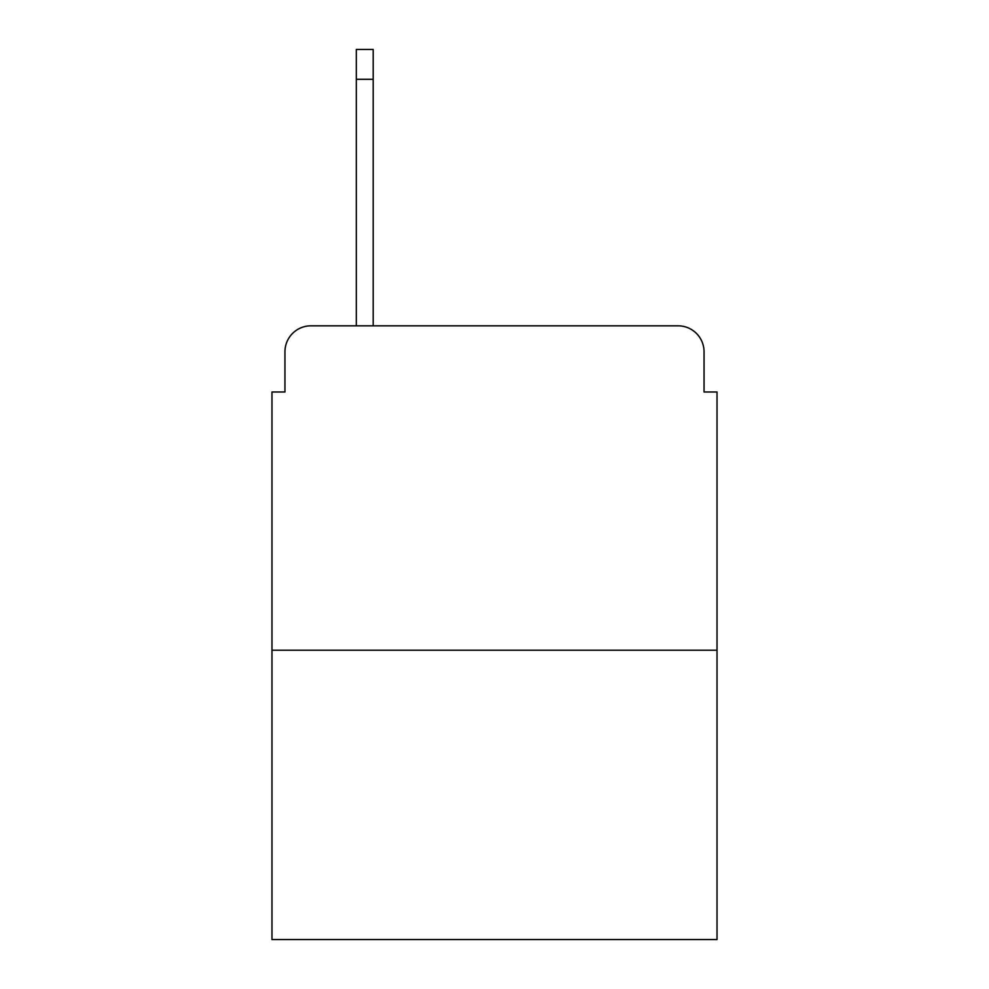 <?xml version="1.0" encoding="UTF-8"?>
<svg xmlns="http://www.w3.org/2000/svg" width="989" height="989" viewBox="0 0 989 989"><rect width="100%" height="100%" fill="white"/><g stroke="black" fill="none" stroke-linecap="round" stroke-linejoin="round"><path stroke-width="1.48" d="M284.956 351.775L284.956 391.99L284.956 351.775A25.949 25.949 0 0 1 310.905 325.826L356.312 325.826L356.312 49.45L373.187 49.45L373.187 325.826L393.288 325.826M717.025 650.206L271.975 650.206L271.975 939.55L717.025 939.55L717.025 391.99L704.044 391.99L704.044 351.775A25.949 25.949 0 0 0 678.095 325.826L310.905 325.826M271.975 650.206L271.975 391.99L284.956 391.99M595.712 325.826L678.095 325.826M704.044 391.99L704.044 351.775M356.312 79.293L373.187 79.293"/></g></svg>

